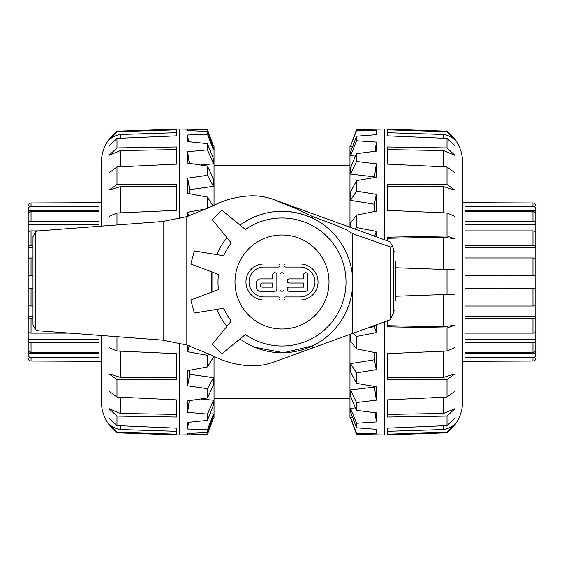 <?xml version="1.0" encoding="UTF-8"?>
<svg xmlns="http://www.w3.org/2000/svg" width="564" height="564" viewBox="0 0 564 564"><rect width="100%" height="100%" fill="white"/><g stroke="black" fill="none" stroke-linecap="round" stroke-linejoin="round"><path stroke-width="0.85" d="M101.28 335.509L101.28 401.194C101.583 414.166 106.807 424.699 116.967 432.785L116.967 432.271L176.454 434.167L176.454 428.146L116.967 425.594L108.965 417.966L108.965 424.128L116.967 432.271M116.967 425.594L116.967 416.07L176.454 417.029L176.454 399.869L116.967 397.056L108.965 391.106L108.965 408.653L116.967 416.07M116.967 397.056L116.967 379.459L176.454 379.332L176.454 353.649L116.967 351.005L108.965 347.628L108.965 373.897L116.967 379.459M116.967 351.005L116.967 336.694M116.967 224.951L116.967 212.995L176.454 210.351L176.454 184.668L116.967 184.541L108.965 190.103L108.965 216.372L116.967 212.995M116.967 184.541L116.967 166.944L176.454 164.131L176.454 146.971L116.967 147.93L108.965 155.347L108.965 172.894L116.967 166.944M116.967 147.93L116.967 138.406L176.454 135.853L176.454 129.833L116.967 131.729L108.965 139.872L108.965 146.034L116.967 138.406M101.28 226.136L101.28 162.806C101.583 149.834 106.807 139.301 116.967 131.215L179.281 129.043L179.281 218.628M116.967 131.729L116.967 131.215M179.281 343.018L179.281 434.957L116.967 432.785M176.454 132.702L120.541 134.486C116.177 135.156 112.321 136.946 108.965 139.872M120.541 134.486L120.541 138.25M176.454 149.622L120.541 150.525L108.965 155.347M120.541 150.525L120.541 166.775M176.454 186.698L120.541 186.578L108.965 190.103M120.541 186.578L120.541 212.839M108.965 424.128C112.321 427.054 116.177 428.844 120.541 429.514L176.454 431.298M108.965 408.653L120.541 413.475L176.454 414.378M108.965 373.897L120.541 377.422L176.454 377.302M120.541 351.161L120.541 377.422M120.541 397.225L120.541 413.475M120.541 425.749L120.541 429.514M213.46 146.083L207.46 129.572L187.643 129.184L187.643 130.531L207.46 131.49L207.46 134.246L187.643 135.015L187.643 141.599L207.46 143.637L207.46 149.883L187.643 151.744L187.643 163.081L207.46 166.049L207.46 175.312L187.643 178.139L187.643 193.381L207.46 197.062L207.46 208.595M187.643 345.267L187.643 351.767L207.46 355.348L207.46 366.938L187.643 370.618L187.643 385.861L207.46 388.688L207.46 397.951L187.643 400.919L187.643 412.256L207.46 414.117L207.46 420.363L187.643 422.401L187.643 428.985L207.46 429.754L207.46 432.51L187.643 433.469L187.643 434.816L207.46 434.428L213.46 417.917M207.27 208.687L187.643 212.233L187.643 216.379M187.643 129.184L187.805 130.538M207.46 134.246L213.46 150.045L213.46 147.895L207.46 131.49M187.643 135.015L188.482 141.684M210.019 150.165L213.46 150.045M207.46 149.883L213.46 163.793L213.46 158.928L207.46 143.637M187.643 151.744L189.271 163.32M200.481 164.998L213.46 163.793M187.643 178.139L189.659 189.701L213.46 186.31L213.46 179.091L207.46 166.049M212.776 417.987L214.017 417.966L214.017 356.399M189.659 189.701L189.659 193.755M207.46 366.938L213.46 357.118L213.46 356.117M189.659 370.245L189.659 374.299L187.643 385.861M207.46 397.951L213.46 384.909L213.46 377.69L189.659 374.299M207.46 420.363L213.46 405.072L213.46 400.207L200.481 399.002M207.46 432.51L213.46 416.105L213.46 413.955L210.019 413.835M214.017 205.247L214.017 146.034L212.776 146.013M187.643 212.233L188.616 216.082M189.166 345.739L187.643 351.767M189.271 400.68L187.643 412.256M188.482 422.316L187.643 428.985M187.805 433.462L187.643 434.816M213.46 413.955L207.46 429.754M213.46 400.207L207.46 414.117M213.46 377.69L207.46 388.688M208.807 353.713L207.46 355.348M212.825 205.846L207.46 197.062M207.46 175.312L213.46 186.31M395.561 267.759L455.035 269.832L455.035 238.847L447.033 235.992L387.546 237.183L387.546 240.884M447.033 269.557L447.033 294.443L395.561 296.241M387.546 320.754L387.546 326.817L447.033 328.008L455.035 325.153L455.035 294.168L447.033 294.443M447.033 328.008L447.033 351.005L387.546 353.649L387.546 379.332L447.033 379.459L455.035 373.897L455.035 347.628L447.033 351.005M447.033 379.459L447.033 397.056L387.546 399.869L387.546 417.029L447.033 416.07L455.035 408.653L455.035 391.106L447.033 397.056M447.033 416.07L447.033 425.594L387.546 428.146L387.546 434.167L447.033 432.271L455.035 424.128L455.035 417.966L447.033 425.594M447.033 432.271L447.033 432.785C457.192 424.699 462.417 414.166 462.72 401.194L462.72 162.806C462.417 149.834 457.192 139.301 447.033 131.215L447.033 131.729L387.546 129.833L387.546 135.853L447.033 138.406L455.035 146.034L455.035 139.872L447.033 131.729M447.033 138.406L447.033 147.93L387.546 146.971L387.546 164.131L447.033 166.944L455.035 172.894L455.035 155.347L447.033 147.93M447.033 166.944L447.033 184.541L387.546 184.668L387.546 210.351L447.033 212.995L455.035 216.372L455.035 190.103L447.033 184.541M447.033 212.995L447.033 235.992M447.033 432.785L384.719 434.957L384.719 321.783M384.719 239.862L384.719 129.043L447.033 131.215M455.035 238.847L443.459 237.162L387.546 238.283M443.459 269.43L443.459 237.162M387.546 325.717L443.459 326.838L455.035 325.153M455.035 190.103L443.459 186.578L387.546 186.698M443.459 212.839L443.459 186.578M387.546 377.302L443.459 377.422L455.035 373.897M455.035 155.347L443.459 150.525L387.546 149.622M443.459 166.775L443.459 150.525M387.546 414.378L443.459 413.475L455.035 408.653M455.035 139.872C451.679 136.946 447.823 135.156 443.459 134.486L387.546 132.702M443.459 138.25L443.459 134.486M387.546 431.298L443.459 429.514C447.823 428.844 451.679 427.054 455.035 424.128M443.459 429.514L443.459 425.749M443.459 413.475L443.459 397.225M443.459 377.422L443.459 351.161M443.459 326.838L443.459 294.57M376.357 236.824L376.357 231.395L356.54 227.539L356.54 215.096L376.357 211.162L376.357 194.368L356.54 191.133L356.54 180.614L376.357 177.258L376.357 163.842L356.54 161.473L356.54 153.648L376.357 151.124L376.357 142.079L356.54 140.746L356.54 136.206L376.357 134.69L376.357 130.693L356.54 130.503L356.54 129.572L384.719 129.043M376.357 434.816L356.54 434.428L356.54 433.497L376.357 433.307L376.357 429.31L356.54 427.794L356.54 423.254L376.357 421.921L376.357 412.876L356.54 410.352L356.54 402.527L376.357 400.158L376.357 386.742L356.54 383.386L356.54 372.867L376.357 369.631L376.357 352.838L356.54 348.904L356.54 336.461L376.357 332.605L376.357 324.822M376.357 400.158L374.341 386.403M356.54 372.867L350.54 363.646L350.54 371.852L356.54 383.386M376.357 369.631L374.341 359.762L350.54 363.646M374.341 359.762L374.341 352.444M350.54 334.198L350.54 340.98L356.54 348.904M356.54 336.461L352.916 333.331M376.357 332.605L374.341 326.648L367.791 327.931M374.341 326.648L374.341 325.555M374.722 236.231L376.357 231.395M354.834 229.012L356.54 227.539M356.54 215.096L350.54 223.02L350.54 227.447M374.341 211.556L374.341 204.238L376.357 194.368M356.54 180.614L350.54 192.148L350.54 200.354L356.54 191.133M350.54 200.354L374.341 204.238M374.341 177.597L376.357 163.842M356.54 153.648L350.54 167.945L350.54 174.05L356.54 161.473M350.54 174.05L374.341 176.892M375.145 151.272L376.357 142.079M356.54 136.206L350.54 152.202L350.54 155.749L356.54 140.746M350.54 155.749L355.531 156.066M375.864 134.725L376.357 130.693M356.54 129.572L350.54 146.083L356.54 130.503M350.54 146.809L352.556 146.816M349.983 334.396L349.983 417.966L350.561 417.973M352.556 417.184L350.54 417.191L350.54 417.917L356.54 434.428M355.531 407.934L350.54 408.251L350.54 411.798L356.54 427.794M374.341 387.108L350.54 389.95L350.54 396.055L356.54 410.352M350.561 146.027L349.983 146.034L349.983 227.25M376.357 433.307L375.864 429.274M376.357 421.921L375.145 412.728M356.54 423.254L350.54 408.251M356.54 433.497L350.54 417.191M356.54 402.527L350.54 389.95M32.987 288.719L28.2 288.479L28.2 305.173A2.834 0.86 0 0 0 31.034 306.033L32.987 306.033M32.987 318.456L31.034 318.456A2.834 1.304 180 0 1 28.2 317.151L28.2 288.359L32.987 288.359M99.017 335.34L99.017 342.63L31.034 342.63A2.834 2.164 180 0 1 28.2 340.466L28.2 316.503L32.987 316.503M28.2 317.151L28.2 331.301A2.834 1.826 0 0 0 31.034 333.127L69.598 333.127M28.2 339.387L99.017 339.387M28.2 340.466L28.2 349.927A2.834 2.517 0 0 0 31.034 352.437L99.017 352.437L99.017 357.583L31.034 357.583A2.834 2.7 180 0 1 28.2 354.883L28.2 348.665M28.2 353.536L99.017 353.536L99.017 352.437M31.034 357.583L31.034 361.031A2.834 2.82 0 0 1 28.2 358.203A2.834 2.82 -0 0 0 31.034 361.031L101.28 361.312M28.2 354.883L28.2 357.061M28.2 206.939L28.2 209.117A2.834 2.7 0 0 1 31.034 206.417L99.017 206.417L99.017 211.563L99.017 210.464L28.2 210.464L28.2 207.207M101.28 202.688L31.034 202.969A2.834 2.82 180 0 0 28.2 205.797M28.2 288.479L28.2 210.464M99.017 211.563L31.034 211.563A2.834 2.517 180 0 0 28.2 214.073L28.2 223.534A2.834 2.164 0 0 1 31.034 221.37L99.017 221.37L99.017 226.305M28.2 224.613L99.017 224.613M38.281 230.873L31.034 230.873A2.834 1.826 180 0 0 28.2 232.699L28.2 246.849A2.834 1.304 0 0 1 31.034 245.544L32.987 245.544M32.987 247.497L28.2 247.497L28.2 246.849M32.987 257.967L31.034 257.967A2.834 0.86 180 0 0 28.2 258.827L28.2 275.521L32.987 275.281M32.987 275.641L28.2 275.521M535.8 275.521L535.8 317.151A2.834 1.304 180 0 1 532.966 318.456L464.983 318.456L464.983 306.033L532.966 306.033A2.834 0.86 0 0 0 535.8 305.173L535.8 288.479L464.983 288.719L464.983 275.281L535.8 275.521L535.8 258.827A2.834 0.86 180 0 0 532.966 257.967L464.983 257.967L464.983 245.544L532.966 245.544A2.834 1.304 0 0 1 535.8 246.849L535.8 275.641L464.983 275.641M535.8 246.849L535.8 232.699A2.834 1.826 180 0 0 532.966 230.873L464.983 230.873L464.983 221.37L532.966 221.37A2.834 2.164 0 0 1 535.8 223.534L535.8 247.497L464.983 247.497M535.8 224.613L464.983 224.613M535.8 223.534L535.8 214.073A2.834 2.517 180 0 0 532.966 211.563L464.983 211.563L464.983 206.417L532.966 206.417A2.834 2.7 0 0 1 535.8 209.117L535.8 215.335M535.8 210.464L464.983 210.464L464.983 211.563M532.966 206.417L532.966 202.969A2.834 2.82 180 0 1 535.8 205.797A2.834 2.82 180 0 0 532.966 202.969L462.72 202.688M535.8 209.117L535.8 206.939M535.8 357.061L535.8 354.883A2.834 2.7 180 0 1 532.966 357.583L464.983 357.583L464.983 352.437L464.983 353.536L535.8 353.536L535.8 356.793M462.72 361.312L532.966 361.031A2.834 2.82 -0 0 0 535.8 358.203M464.983 316.503L535.8 316.503L535.8 353.536M464.983 352.437L532.966 352.437A2.834 2.517 0 0 0 535.8 349.927L535.8 340.466A2.834 2.164 180 0 1 532.966 342.63L464.983 342.63L464.983 333.127L532.966 333.127A2.834 1.826 0 0 0 535.8 331.301L535.8 317.151M535.8 339.387L464.983 339.387M464.983 288.359L535.8 288.479M329.023 282A47.023 47.023 0 0 1 258.488 322.721A47.023 47.023 0 0 1 258.488 241.279A47.023 47.023 0 0 1 329.023 282M394.158 251.347C395.97 263.543 395.97 263.543 394.158 251.347C395.97 263.543 395.97 263.543 394.158 251.347L392.325 245.671L389.787 241.702L275.253 200.114L281.168 202.814C289.804 205.691 300.168 210.238 312.266 216.442L335.686 225.128L346.099 229.59L352.747 233.686L390.732 247.102L390.732 318.681L393.587 312.752L393.587 248.886M394.158 310.299C395.97 298.095 395.97 298.095 394.158 310.299C395.97 298.095 395.97 298.095 394.158 310.299L393.587 312.752M392.325 245.671L390.732 247.102M390.732 318.681L389.787 319.943L352.747 333.394L352.747 233.686M163.109 221.405L163.109 340.24A134.676 134.676 0 0 0 158.562 339.817L38.084 330.758A13.339 13.339 0 0 1 36.181 330.003A5.668 5.668 0 0 1 35.377 329.531L32.987 324.913L32.987 236.732L35.377 232.114A5.668 5.668 0 0 1 36.181 231.642A13.339 13.339 0 0 1 38.084 230.887L158.562 221.828A134.676 134.676 0 0 0 163.109 221.405L186.818 216.625L186.818 345.02L211.634 355.179C223.541 361.411 236.013 364.915 249.041 365.698C257.762 366.255 266.497 364.866 275.253 361.531L352.747 333.394M312.266 216.442L312.266 218.049C286.9 207.101 262.817 209.441 240.003 225.071A70.747 70.747 0 0 1 334.459 329.468A70.747 70.747 0 0 1 239.996 338.929M254.836 347.325L283.544 352.733L312.266 345.951C336.56 334.96 352.902 308.776 352.747 282C352.902 255.224 336.56 229.04 312.266 218.049M312.266 345.951L312.266 348.094M231.296 242.929A64.007 64.007 0 0 0 223.619 255.76L194.333 250.966L190.843 263.987L218.444 274.421A64.007 64.007 0 0 0 218.444 289.579L190.836 300.013L194.326 313.034L223.619 308.24A64.007 64.007 0 0 0 231.296 321.064L212.332 344.237L221.863 353.769L245.396 334.508A64.007 64.007 0 0 0 329.848 239.481A64.007 64.007 0 0 0 245.403 229.485L221.878 210.238L212.353 219.77L231.296 242.929M216.759 254.639A70.747 70.747 0 0 1 226.932 237.585M226.925 326.408A70.747 70.747 0 0 1 216.759 309.361M211.965 292.025A70.747 70.747 0 0 1 211.965 271.975L211.965 292.025M186.818 345.02L163.109 340.24M186.818 216.625L211.634 206.466C223.541 200.234 236.013 196.73 249.041 195.948C257.762 195.391 266.497 196.78 275.253 200.114L389.787 241.702M285.61 267.061A1.544 1.544 0 0 1 284.059 265.517A1.544 1.544 0 0 1 285.61 263.973L300.027 263.973A18.027 18.027 0 0 1 318.054 282A18.027 18.027 0 0 1 300.027 300.027L285.61 300.027A1.544 1.544 0 0 1 284.059 298.476A1.544 1.544 0 0 1 285.61 296.932L300.027 296.932A14.939 14.939 0 0 0 314.966 282A14.939 14.939 0 0 0 300.027 267.061L285.61 267.061M284.059 289.205A2.059 2.059 0 0 1 282 291.271A2.059 2.059 0 0 1 279.941 289.205L279.941 274.788A2.059 2.059 0 0 1 282 272.729A2.059 2.059 0 0 1 284.059 274.788L284.059 289.205M263.973 263.973L278.397 263.973A1.544 1.544 0 0 1 279.941 265.517A1.544 1.544 0 0 1 278.397 267.061L263.973 267.061A14.939 14.939 0 0 0 249.041 282A14.939 14.939 0 0 0 263.973 296.932L278.397 296.932A1.544 1.544 0 0 1 279.941 298.476A1.544 1.544 0 0 1 278.397 300.027L263.973 300.027A18.027 18.027 0 0 1 245.953 282A18.027 18.027 0 0 1 263.973 263.973M305.695 291.271L289.212 291.271A2.059 2.059 0 0 1 287.154 289.205A2.059 2.059 0 0 1 289.212 287.147L303.629 287.147L303.629 283.029L289.212 283.029A2.059 2.059 0 0 1 287.154 280.971A2.059 2.059 0 0 1 289.212 278.905L303.629 278.905L303.629 274.788A2.059 2.059 0 0 1 305.695 272.729A2.059 2.059 0 0 1 307.754 274.788L307.754 289.205A2.059 2.059 0 0 1 305.695 291.271M276.853 289.205A2.059 2.059 0 0 1 274.788 291.271L260.371 291.271A4.117 4.117 0 0 1 256.253 287.147L256.253 283.029A4.117 4.117 0 0 1 260.371 278.905L272.729 278.905L272.729 274.788A2.059 2.059 0 0 1 274.788 272.729A2.059 2.059 0 0 1 276.853 274.788L276.853 289.205M262.429 287.147L272.729 287.147L272.729 283.029L262.429 283.029A2.059 2.059 0 0 0 260.371 285.088A2.059 2.059 0 0 0 262.429 287.147M282 234.976A47.023 47.023 0 0 0 241.279 305.512A47.023 47.023 0 0 0 322.721 305.512A47.023 47.023 0 0 0 282 234.976M31.034 206.417L31.034 202.969M31.034 221.37L31.034 211.563M31.034 245.544L31.034 230.873M31.034 275.281L31.034 257.967M31.034 306.033L31.034 288.719M31.034 333.127L31.034 318.456M31.034 352.437L31.034 342.63M532.966 357.583L532.966 361.031M532.966 342.63L532.966 352.437M532.966 318.456L532.966 333.127M532.966 288.719L532.966 306.033M532.966 257.967L532.966 275.281M532.966 230.873L532.966 245.544M532.966 211.563L532.966 221.37M35.377 232.114L35.377 329.531M214.017 398.417L349.983 398.417M214.017 165.583L349.983 165.583M190.456 129.234L179.281 129.043M190.456 434.766L179.281 434.957M373.544 434.766L384.719 434.957M395.561 261.132L395.561 300.513"/></g></svg>
